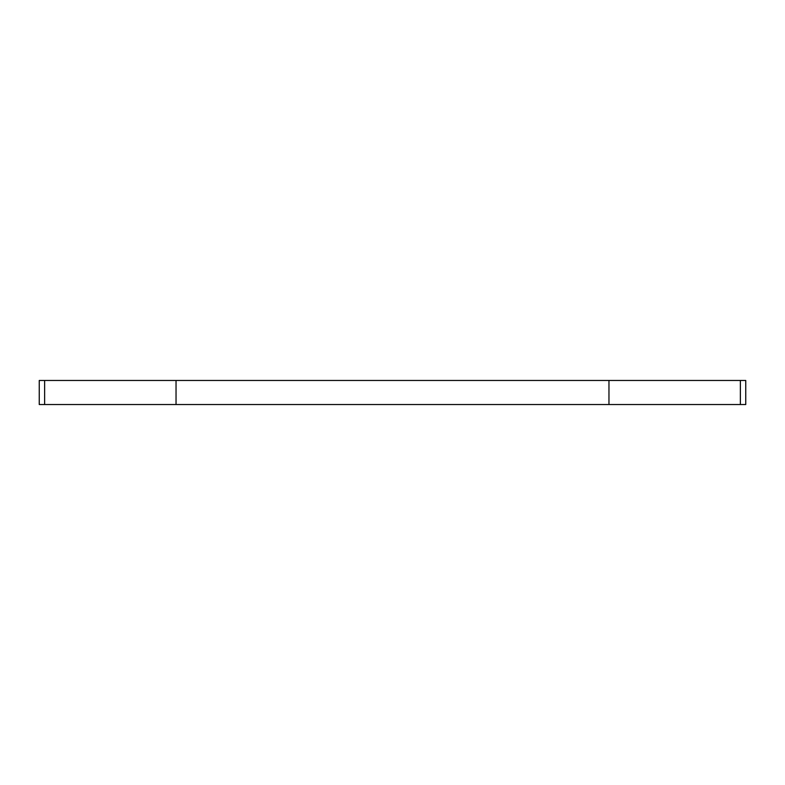 <?xml version="1.0" encoding="UTF-8"?>
<svg xmlns="http://www.w3.org/2000/svg" width="785" height="785" viewBox="0 0 785 785"><rect width="100%" height="100%" fill="white"/><g stroke="black" fill="none" stroke-linecap="round" stroke-linejoin="round"><path stroke-width="1.18" d="M39.25 404.53L39.25 380.47L44.637 380.47L44.637 404.53L39.25 404.53M740.363 404.53L740.363 380.47L745.75 380.47L745.75 404.53L608.964 404.53L608.964 380.47L44.637 380.47M740.363 380.47L608.964 380.47M608.964 404.53L176.036 404.53L176.036 380.47M176.036 404.53L44.637 404.53"/></g></svg>
